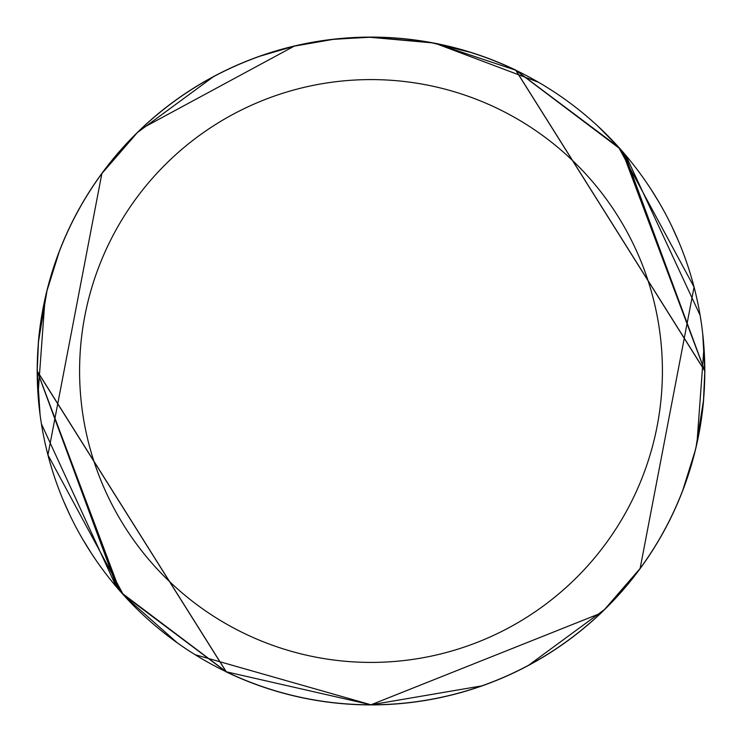 <?xml version="1.0" encoding="UTF-8"?>
<svg xmlns="http://www.w3.org/2000/svg" width="742" height="742" viewBox="0 0 742 742"><rect width="100%" height="100%" fill="white"/><g stroke="black" fill="none" stroke-linecap="round" stroke-linejoin="round"><path stroke-width="1.11" d="M371 79.589A291.411 291.411 0 0 1 662.411 371A291.411 291.411 0 0 1 371 662.411A291.411 291.411 0 0 1 79.589 371A291.411 291.411 0 0 1 371 79.589M430.295 42.517L371 37.202A333.798 333.798 0 0 1 704.798 371A333.798 333.798 0 0 1 371 704.798L226.282 671.798M538.46 82.251L435.916 43.574L515.718 70.202M38.501 341.626L38.445 341.626A333.854 333.854 0 0 1 515.746 70.156L704.835 371L703.546 400.346A333.854 333.854 0 0 1 226.254 671.844L37.156 371L38.445 341.635L37.183 371L117.264 587.896M703.499 400.374L704.807 371L703.527 400.328L704.798 371L622.139 151.09M369.21 37.211L432.159 42.851M377.659 37.267L382.306 37.397M412.107 39.743L413.517 39.92M481.734 685.896L371 704.798L600.584 613.3M604.609 609.423L640.123 568.465L694.067 287.052L618.494 147.018L626.007 155.607M646.403 182.384L650.919 189.164M703.972 347.488L696.998 442.724M695.004 451.257L682.844 490.063M666.279 526.662L661.957 534.592M604.442 609.59L528.703 665.194M695.004 290.725L694.02 286.866M678.494 241.113L671.909 226.523M659.211 202.612L650.79 188.969M629.865 160.263L627.639 157.554M622.779 151.85L621.685 150.598M618.596 147.139L597.672 125.973M432.679 42.953L408.898 39.363M431.872 42.804L470.168 52.283M435.934 43.583L431.937 42.813M333.353 39.335L294.222 46.152L141.416 128.7M346.533 38.102L351.838 37.759M271.841 52.274L294.222 46.162L260.294 56.095M321.101 40.958L322.445 40.754M195.1 654.685L371 704.798A333.798 333.798 0 0 1 37.202 371A333.798 333.798 0 0 1 371 37.202L334.93 39.159M46.996 451.247L47.933 454.948M63.46 500.776L70.156 515.625M82.789 539.388L91.897 554.088M124.906 596.512L177.505 642.989M371 37.202L348.981 37.925M347.553 38.027L333.13 39.354M137.391 132.577L101.877 173.535L47.933 454.948L123.506 594.982L115.993 586.393M95.597 559.616L91.081 552.836M38.027 394.512L45.002 299.276M46.996 290.743L59.156 251.937M75.721 215.338L80.043 207.408M137.558 132.41L213.297 76.806M332.787 39.4L368.551 37.211M118.72 589.602L37.193 371L38.463 341.663L37.165 371L226.31 671.881L37.119 371L38.417 341.58A333.9 333.9 0 0 1 515.718 70.082L618.847 147.398M625.756 155.31L700.123 315.341M702.72 333.789L704.798 371L515.718 70.165L704.844 371L703.555 400.42L704.863 371.019L515.69 70.128L704.854 371L703.574 400.42L704.854 371L515.699 70.119L704.872 371L703.555 400.365L704.826 371L703.518 400.309L704.817 371L624.727 154.095M122.884 594.305L226.329 671.825L122.272 593.628M620.423 149.142L515.69 70.175L704.817 371L703.537 400.337L704.844 371L515.736 70.165M40.068 414.648L37.202 370.991L226.301 671.835L37.174 371L38.473 341.672L37.193 371L119.87 590.92M38.445 341.635L37.128 371L226.264 671.835L37.165 371L38.436 341.58L37.146 371L226.301 671.89L37.137 371L38.454 341.654L37.174 371L226.282 671.835M515.718 70.082L704.9 371L515.709 70.091L704.891 371.009L703.592 400.42L704.891 371L515.709 70.1L704.863 371L703.564 400.42L704.872 371L515.69 70.119L704.881 371.009L703.583 400.42A333.9 333.9 0 0 1 226.282 671.918L37.1 371L38.398 341.58L37.109 371L38.408 341.58L37.119 371L226.31 671.872L37.128 371L38.426 341.58L37.137 370.991L226.301 671.881M226.282 671.918L123.153 594.592M116.244 586.69L41.413 423.868M619.134 147.723L515.671 70.175L619.718 148.363M623.28 152.398L704.807 371L515.699 70.165L704.826 371M121.577 592.849L226.31 671.825L37.183 371M703.546 400.355L704.835 371L515.699 70.11M47.228 289.352L38.501 341.589M695.829 448.298L703.499 400.411M226.291 671.909L37.109 371L226.291 671.909"/></g></svg>
